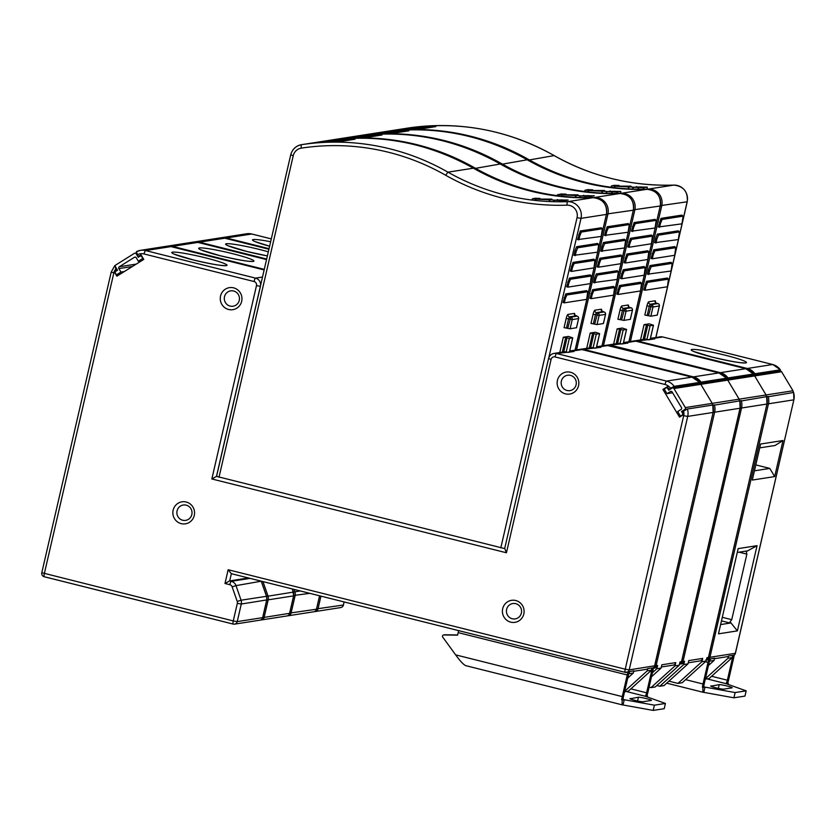 <?xml version="1.0" encoding="UTF-8"?>
<svg xmlns="http://www.w3.org/2000/svg" width="836" height="836" viewBox="0 0 836 836"><rect width="100%" height="100%" fill="white"/><g stroke="black" fill="none" stroke-linecap="round" stroke-linejoin="round"><path stroke-width="1.25" d="M117.353 269.892L114.145 271.585L116.894 276.193L143.771 259.39L141.002 254.781L138.483 256.349L137.47 254.666A10.126 9.865 81.1 0 1 144.064 253.966L254.039 281.523A3.375 3.292 81.1 0 1 256.485 285.599L211.842 478.965L216.555 476.374L504.683 548.583M115.817 271.324L114.145 271.585L115.859 268.68L114.814 265.576L111.219 272.045L41.8 572.712L233.265 620.929L237.33 603.352A3.375 3.292 81.1 0 0 237.225 601.439L241.071 600.206A6.751 6.573 81.1 0 1 241.28 604.031L237.225 621.608L262.629 617.647L266.684 600.07A6.751 6.573 -98.9 0 0 266.475 596.235L261.407 581.668A6.751 6.573 -98.9 0 0 261.208 581.177M504.756 548.573L506.449 552.774L551.091 359.407A3.375 3.292 81.1 0 1 555.052 356.93L665.028 384.487A10.126 9.865 81.1 0 1 670.597 388.228L668.957 389.252L667.4 386.65L662.917 389.451L679.522 417.143L683.984 414.342L625.234 669.197L629.184 669.887L654.619 665.801M41.884 572.67L41.8 572.712A3.375 3.375 0 0 0 44.266 576.756A3.375 0.711 104.1 0 1 44.329 573.59L114.145 271.585M220.547 296.007A11.14 10.847 -98.9 0 0 228.615 309.477A11.14 10.847 -98.9 0 0 241.677 301.305A11.14 10.847 -98.9 0 0 233.61 287.845A11.14 10.847 -98.9 0 0 220.547 296.007M523.817 613.979A11.14 10.847 -98.9 0 0 515.749 600.52A11.14 10.847 -98.9 0 0 502.687 608.681A11.14 10.847 -98.9 0 0 510.754 622.151A11.14 10.847 -98.9 0 0 523.817 613.979M578.554 385.699A11.14 10.847 -98.9 0 0 570.486 372.239A11.14 10.847 -98.9 0 0 557.424 380.411A11.14 10.847 -98.9 0 0 565.491 393.871A11.14 10.847 -98.9 0 0 578.554 385.699M194.266 515.467A11.14 10.847 -98.9 0 0 186.198 502.008A11.14 10.847 -98.9 0 0 173.136 510.179A11.14 10.847 -98.9 0 0 181.203 523.639A11.14 10.847 -98.9 0 0 194.266 515.467M670.597 388.228L674.161 386.347L699.659 382.397L692.009 377.12A3.375 0.711 -75.9 0 1 692.062 377.151M665.028 384.487A3.375 0.711 -75.9 0 1 666.543 381.091L691.947 377.12A13.501 13.157 -98.9 0 1 699.565 382.386L697.506 384.027L701.07 382.146L726.578 378.196L718.918 372.919A3.375 0.711 -75.9 0 1 718.981 372.95M670.65 388.98L668.957 389.252M572.838 351.622L556.567 353.534L666.543 381.091A13.501 13.157 81.1 0 1 674.161 386.347M137.47 254.666L136.435 251.667L140.469 250.34A13.501 13.157 81.1 0 1 145.579 250.57L255.555 278.127L262.494 277.04M140.427 256.046A1.348 1.317 81.1 0 1 141.754 256.683L142.799 258.418L138.316 261.219L136.247 257.749A1.348 1.317 -98.9 0 0 134.429 257.3L119.318 266.747A1.348 1.317 -98.9 0 0 118.89 268.607L120.959 272.066L116.486 274.866L115.441 273.132A1.348 1.317 81.1 0 1 115.87 271.282L117.552 270.227L115.472 266.768A1.348 1.317 81.1 0 1 115.901 264.918L134.377 253.36A1.348 1.317 81.1 0 1 136.195 253.82L138.264 257.279L139.946 256.234A1.348 1.317 81.1 0 1 140.427 256.046L138.483 256.349M664.327 389.231L662.917 389.451M683.984 414.342L682.448 411.751L683.723 410.946L683.984 414.342M713.139 412.315L712.784 405.052L687.38 409.013L683.723 410.946M633.73 671.287L646.165 669.354A3.375 3.292 -98.9 0 0 647.754 668.622L647.231 670.869L624.659 691.309M654.389 705.176L653.177 710.412L623.039 704.967L624.252 699.722L654.389 705.176L665.425 703.452L645.611 696.388L646.918 695.918A8.778 1.839 -75.9 0 0 647.827 692.626L652.822 670.995A8.778 1.839 -75.9 0 0 653.418 667.734L647.754 668.622M248.407 577.969L229.691 580.895L231.321 581.302A6.751 6.573 81.1 0 1 236.003 585.628L232.147 586.862A3.375 3.292 81.1 0 0 229.806 584.698L224.978 583.486L228.155 569.724L625.234 669.197A3.375 0.711 -75.9 0 0 625.171 672.353A3.375 0.711 -75.9 0 0 625.203 672.363L633.845 670.796L633.322 673.043L629.09 673.701L629.508 671.893A3.375 0.711 104.1 0 0 628.473 674.788L623.478 696.419A3.375 0.711 104.1 0 0 623.416 699.575A3.375 0.711 104.1 0 0 623.478 699.586L621.66 699.868A8.778 1.839 -75.9 0 1 622.266 696.607L627.261 674.976A8.778 1.839 -75.9 0 1 628.17 671.684M627.7 678.132L633.322 673.043M625.129 672.343L231.353 573.684L229.691 580.895L224.978 583.486M646.918 695.918L645.099 696.21A3.375 0.711 104.1 0 0 646.615 692.814L651.61 671.183A3.375 0.711 104.1 0 0 651.881 668.403L651.463 670.211L647.231 670.869M624.555 691.748L628.338 691.153L651.463 670.211M115.41 265.482L114.814 265.576M115.859 268.68L116.643 270.007M228.155 569.724L231.279 573.674L625.171 672.353A3.375 3.375 0 0 0 626.268 672.447M626.394 672.437L626.801 672.353A3.375 3.292 81.1 0 0 629.184 669.887L687.714 416.401L683.754 415.722M458.692 630.647A8.778 1.839 104.1 0 0 458.18 632.622L457.605 635.141L443.791 634.963A1.348 1.317 81.1 0 0 443.571 634.973L444.783 634.785A1.348 1.317 -98.9 0 1 444.992 634.775L443.791 634.963M465.621 665.581C463.384 664.547 460.061 660.973 455.641 654.87L442.725 637.105A1.348 1.317 81.1 0 1 442.484 636.039L442.516 635.935A1.348 1.317 81.1 0 1 443.571 634.973M465.474 665.581L622.736 704.978A8.778 1.839 -75.9 0 1 622.308 700.025L621.66 699.868M624.252 699.722L622.308 700.025M630.135 698.541A6.751 0.585 13 0 0 629.957 698.624A6.751 0.585 13 0 0 635.026 700.38A6.751 0.585 13 0 0 642.936 701.749L651.254 700.453A6.751 0.585 13 0 0 651.432 700.369A6.751 0.585 13 0 0 646.364 698.614A6.751 0.585 13 0 0 638.443 697.245L630.072 698.781M665.425 703.452L664.212 708.698L653.177 710.412M647.555 696.085A8.778 1.839 -75.9 0 1 647.252 696.973M457.647 634.942L444.992 634.775M224.497 296.696A7.764 7.566 -98.9 0 0 233.066 306.216A7.764 7.566 -98.9 0 0 233.61 291.001A7.764 7.566 -98.9 0 0 224.497 296.696M521.371 613.06A7.764 7.566 -98.9 0 0 512.813 603.54A7.764 7.566 -98.9 0 0 512.269 618.755A7.764 7.566 -98.9 0 0 521.371 613.06M576.108 384.779A7.764 7.566 -98.9 0 0 567.55 375.26A7.764 7.566 -98.9 0 0 567.007 390.475A7.764 7.566 -98.9 0 0 576.108 384.779M191.82 514.548A7.764 7.566 -98.9 0 0 183.262 505.028A7.764 7.566 -98.9 0 0 182.718 520.243A7.764 7.566 -98.9 0 0 191.82 514.548M681.539 411.521L682.573 413.256A1.348 1.317 81.1 0 1 682.145 415.105L680.473 416.161L677.703 411.542L681.058 409.441A1.348 1.317 -98.9 0 0 681.486 407.592L672.154 392.011A1.348 1.317 -98.9 0 0 670.336 391.561L666.982 393.662L664.212 389.043L665.895 387.988A1.348 1.317 81.1 0 1 667.703 388.447L668.737 390.172L672.102 388.071A1.348 1.317 81.1 0 1 673.91 388.531L685.321 407.571A1.348 1.317 81.1 0 1 684.893 409.421L681.539 411.521L683.231 411.26M711.854 405.199A1.348 1.317 -98.9 0 0 712.241 403.37L700.829 384.33A1.348 1.317 -98.9 0 0 699.502 383.693A1.348 1.317 81.1 0 1 700.829 384.33L712.241 403.37A1.348 1.317 81.1 0 1 711.854 405.199M666.982 393.662L672.614 392.774M680.473 416.161L681.298 416.025M116.486 274.866L119.861 274.333M120.959 272.066L124.345 271.533M138.316 261.219L141.702 260.686M692.96 377.402A3.375 0.711 -75.9 0 1 693.452 376.89L718.855 372.919A13.501 13.157 -98.9 0 1 726.474 378.185L724.425 379.826L727.989 377.945L753.487 373.995L745.837 368.718A3.375 0.711 -75.9 0 1 745.9 368.749M599.757 347.421L583.476 349.333L693.452 376.89A13.501 13.157 81.1 0 1 701.07 382.146M741.051 400.653L712.983 405.397M679.24 665.226L675.007 665.895L651.014 687.62L655.246 686.952L679.24 665.226L679.992 661.955L681.539 661.6M675.007 665.895L675.76 662.614A3.375 3.292 -98.9 0 1 673.084 665.153L661.349 666.982M651.484 676.763L661.098 668.068L661.851 664.787L675.76 662.614M661.098 668.068L656.856 668.727L657.618 665.446A3.375 3.292 -98.9 0 1 654.933 667.985L653.428 668.215A3.375 3.292 81.1 0 1 653.355 668.225A3.375 3.375 0 0 0 653.428 668.215A3.375 3.292 81.1 0 0 656.103 665.686L657.618 665.446M656.856 668.727L652.414 672.75M649.091 687.14L651.014 687.62M738.763 400.998A1.348 1.317 -98.9 0 0 739.16 399.169L727.738 380.129A1.348 1.317 -98.9 0 0 726.411 379.492A1.348 1.317 81.1 0 1 727.738 380.129L739.16 399.169A1.348 1.317 81.1 0 1 738.763 400.998M699.011 383.87A1.348 1.317 81.1 0 1 699.502 383.693L672.583 387.894M719.88 373.201A3.375 0.711 -75.9 0 1 720.371 372.689L745.775 368.718A13.501 13.157 -98.9 0 1 753.393 373.985L751.345 375.625L754.908 373.744L780.406 369.794L772.757 364.517A3.375 0.711 -75.9 0 1 772.809 364.548M626.676 343.22L610.395 345.132L720.371 372.689A13.501 13.157 81.1 0 1 727.989 377.945M766.967 403.913L766.622 396.651L739.902 401.196M706.159 661.025L701.916 661.694L677.933 683.42L682.166 682.751L706.159 661.025L706.911 657.754L708.447 657.399M701.916 661.694L702.679 658.413A3.375 3.292 -98.9 0 1 699.993 660.942L688.258 662.781M688.007 663.857L683.775 664.526L659.782 686.251L664.014 685.583L688.007 663.857L688.77 660.586L702.679 658.413M683.775 664.526L684.527 661.245A3.375 3.292 -98.9 0 1 681.852 663.784L680.337 664.014A3.375 3.292 81.1 0 1 679.574 664.045A3.375 3.375 0 0 0 680.337 664.014A3.375 3.292 81.1 0 0 683.022 661.485L684.527 661.245M656.845 685.51L659.782 686.251M668.915 681.152L677.933 683.42M765.682 396.797A1.348 1.317 -98.9 0 0 766.069 394.968L754.657 375.928A1.348 1.317 -98.9 0 0 753.33 375.291A1.348 1.317 81.1 0 1 754.657 375.928L766.069 394.968A1.348 1.317 81.1 0 1 765.682 396.797M725.93 379.669A1.348 1.317 81.1 0 1 726.411 379.492L699.502 383.693M774.69 476.572L783.008 440.52L760.624 444.02L752.306 480.063L774.69 476.572L769.799 468.411L754.448 470.814M755.807 464.91L769.799 468.411M759.736 447.866L775.087 445.473L783.008 440.52M757.061 545.668L738.157 548.615L718.479 633.834L737.383 630.877L757.061 545.668L746.245 551.614L746.872 550.976L737.268 552.471M714.477 658.684L726.912 656.741A3.375 3.292 -98.9 0 0 728.501 656.02L727.978 658.266L705.406 678.707M735.137 692.563L733.924 697.809L703.787 692.354L704.999 687.119L735.137 692.563L746.172 690.849L726.359 683.785L727.665 683.315A8.778 1.839 -75.9 0 0 728.574 680.013L733.569 658.381A8.778 1.839 -75.9 0 0 734.165 655.131L728.501 656.02M705.95 659.761L714.592 658.193L714.069 660.44L709.837 661.098L710.255 659.29A3.375 0.711 104.1 0 0 709.221 662.185L704.225 683.817A3.375 0.711 104.1 0 0 704.163 686.973A3.375 0.711 104.1 0 0 704.225 686.973L702.407 687.255A8.778 1.839 -75.9 0 1 703.013 684.005L708.008 662.373A8.778 1.839 -75.9 0 1 708.918 659.071M708.447 665.529L714.069 660.44M727.665 683.315L725.847 683.597A3.375 0.711 104.1 0 0 727.362 680.201L732.357 658.569A3.375 0.711 104.1 0 0 732.629 655.8L732.211 657.608L727.978 658.266M705.302 679.145L709.085 678.55L732.211 657.608M793.886 399.712L793.636 392.46L766.811 396.985M746.799 369A3.375 0.711 -75.9 0 1 747.29 368.477L772.683 364.517A13.501 13.157 -98.9 0 1 780.312 369.784L778.253 371.414M653.585 339.019L637.314 340.931L747.29 368.477A13.501 13.157 81.1 0 1 754.908 373.744M707.141 659.823L707.549 659.75A3.375 3.292 81.1 0 0 709.931 657.284L735.335 653.313L793.855 399.838L768.462 403.798L709.931 657.284L708.583 657.148M703.787 692.354L703.651 692.375A8.778 1.839 -75.9 0 1 703.484 692.375A8.778 1.839 -75.9 0 1 703.055 687.422L702.407 687.255M704.999 687.119L703.055 687.422M710.882 685.938A6.751 0.585 13 0 0 710.704 686.022A6.751 0.585 13 0 0 715.773 687.777A6.751 0.585 13 0 0 723.683 689.146L732.002 687.85A6.751 0.585 13 0 0 732.179 687.767A6.751 0.585 13 0 0 727.111 686.011A6.751 0.585 13 0 0 719.19 684.642L710.819 686.178M746.172 690.849L744.96 696.085L733.924 697.809M728.302 683.482A8.778 1.839 -75.9 0 1 727.999 684.37M720.622 624.576L730.225 623.071L730.047 621.796L731.74 619.675L746.872 554.132L746.245 551.614L746.872 550.976M730.047 621.796L737.383 630.877M792.601 392.596A1.348 1.317 -98.9 0 0 792.988 390.767L781.576 371.727A1.348 1.317 -98.9 0 0 780.249 371.09L726.411 379.492M343.136 141.075L355.081 139.204A236.337 230.182 81.1 0 0 327.618 140.761L315.674 142.622A236.337 230.182 -98.9 0 1 343.136 141.075M601.293 227.789L580.268 230.966L577.551 239.608L601.209 236.442L602.369 228.824M575.011 250.601L576.641 246.704L597.51 243.443L598.712 244.54L597.573 252.169L573.914 255.346L575.011 250.601L576.119 251.678L577.749 247.78L598.618 244.52L597.51 243.443M571.375 266.329L572.482 267.405L571.563 271.397L570.288 271.073L573.005 262.431L593.873 259.181L595.075 260.268M567.748 282.066L568.856 283.143L567.937 287.124L566.651 286.8L569.379 278.169L590.237 274.908L591.449 275.995M564.112 297.794L565.22 298.87L564.3 302.851L563.015 302.538L565.742 293.896L586.611 290.635L587.812 291.733M572.723 337.838L568.459 336.438L563.318 337.242L569.347 338.381L572.723 337.838L569.42 352.155M578.637 234.874L579.745 235.94L581.375 232.042L602.244 228.792L601.136 227.716M579.745 235.94L578.825 239.932M576.119 251.678L575.199 255.659M572.482 267.405L574.113 263.507L595.107 260.289M593.873 259.181L594.981 260.247L593.947 267.896L571.563 271.397M568.856 283.143L570.486 279.234L591.47 276.016M590.237 274.908L591.345 275.985L590.31 283.634L567.937 287.124M565.22 298.87L566.85 294.972L587.844 291.754M586.611 290.635L587.718 291.712L586.684 299.361L564.3 302.851M574.719 314.963A4.055 0.846 104.1 0 0 574.363 313.406L568.01 314.399A4.055 0.846 104.1 0 0 566.191 318.464L564.07 327.649L570.1 328.788L576.474 327.722M352.917 139.549A235.992 229.858 -98.9 0 0 327.545 141.106L327.618 140.761M322.111 141.953L327.545 141.106M370.055 136.874L382 135.004A236.337 230.182 81.1 0 0 354.537 136.561L342.593 138.421A236.337 230.182 -98.9 0 1 370.055 136.874M628.212 223.588L607.187 226.765L604.459 235.407L628.118 232.241L629.289 224.623M601.93 246.401L603.55 242.503L624.419 239.242L625.621 240.329L624.492 247.968L600.833 251.145L601.93 246.401L603.028 247.477L604.658 243.579L625.527 240.319L624.419 239.242M598.294 262.128L599.402 263.204L598.482 267.196L597.197 266.872L599.924 258.23L620.918 255.011M594.657 277.865L596.287 273.968L617.156 270.707L618.358 271.794L617.229 279.433L593.57 282.599L594.657 277.865L595.765 278.931L597.395 275.034L618.264 271.784L617.156 270.707M591.031 293.593L592.139 294.669L591.219 298.651L589.934 298.337L592.661 289.695L613.53 286.435L614.732 287.532M599.642 333.637L595.368 332.237L590.226 333.041L596.267 334.181L599.642 333.637L596.34 347.954M605.557 230.663L606.664 231.739L608.294 227.841L629.163 224.591L628.055 223.515M606.664 231.739L605.745 235.731M603.028 247.477L602.108 251.458M599.402 263.204L601.032 259.306L622.015 256.088M620.793 254.97L621.9 256.046L620.855 263.695L598.482 267.196M595.765 278.931L594.845 282.923M592.139 294.669L593.769 290.771L614.753 287.553M613.53 286.435L614.638 287.511L613.593 295.16L591.219 298.651M601.627 310.762A4.055 0.846 104.1 0 0 601.272 309.205L594.918 310.187A4.055 0.846 104.1 0 0 593.111 314.263L590.989 323.438L597.019 324.587L603.383 323.522M379.837 135.348A235.992 229.858 -98.9 0 0 354.454 136.905L354.537 136.561M349.02 137.752L354.454 136.905M396.964 132.673L408.909 130.803A236.337 230.182 81.1 0 0 381.456 132.36L369.512 134.22A236.337 230.182 -98.9 0 1 396.964 132.673M655.121 219.387L634.106 222.564L631.379 231.206L655.037 228.029L656.197 220.422M628.839 242.2L629.947 243.276L629.027 247.257L627.742 246.933L630.469 238.302L651.338 235.041L652.54 236.128M625.213 257.927L626.321 259.003L625.391 262.995L624.116 262.671L626.843 254.029L647.701 250.769L648.914 251.866M621.576 273.665L622.684 274.73L621.765 278.722L620.479 278.398L623.207 269.756L644.075 266.506L645.277 267.593M617.95 289.392L619.048 290.468L618.128 294.45L616.853 294.136L619.57 285.494L640.439 282.234L641.64 283.331M626.561 329.436L622.287 328.036L617.146 328.841L623.175 329.98L626.561 329.436L623.248 343.753M632.476 226.462L633.583 227.538L635.214 223.64L656.072 220.38L654.964 219.314M633.583 227.538L632.664 231.53M629.947 243.276L631.577 239.378L652.571 236.149M651.338 235.041L652.446 236.118L651.411 243.767L629.027 247.257M626.321 259.003L627.94 255.105L648.935 251.887M647.701 250.769L648.809 251.845L647.775 259.494L625.391 262.995M622.684 274.73L624.314 270.833L645.308 267.614M644.075 266.506L645.183 267.583L644.138 275.232L621.765 278.722M619.048 290.468L620.678 286.57L641.672 283.341M640.439 282.234L641.546 283.31L640.512 290.959L618.128 294.45M628.547 306.551A4.055 0.846 104.1 0 0 628.191 304.994L621.838 305.986A4.055 0.846 104.1 0 0 620.019 310.062L617.908 319.237L623.938 320.387L630.302 319.321M406.756 131.147A235.992 229.858 -98.9 0 0 381.373 132.705L381.456 132.36M375.939 133.551L381.373 132.705M423.883 128.472L435.828 126.602A236.337 230.182 81.1 0 0 408.365 128.159L396.421 130.019A236.337 230.182 -98.9 0 1 423.883 128.472M683.085 216.2L681.883 215.113L661.015 218.363L658.298 227.005L681.957 223.829L683.116 216.221M655.758 237.999L657.389 234.101L678.257 230.84L679.459 231.927L678.32 239.566L654.661 242.733L655.758 237.999L656.866 239.075L658.496 235.167L679.355 231.917L678.257 230.84M652.122 253.726L653.23 254.802L652.31 258.784L651.035 258.47L653.752 249.828L674.621 246.568L675.822 247.665M648.496 269.453L650.126 265.555L670.984 262.305L672.196 263.392L671.057 271.031L647.398 274.198L648.496 269.453L649.603 270.53L651.234 266.632L672.092 263.382L670.984 262.305M644.859 285.191L645.967 286.267L645.047 290.249L643.762 289.935L646.489 281.293L667.358 278.033L668.56 279.12M653.47 325.235L649.206 323.835L644.065 324.64L650.094 325.779L653.47 325.235L650.168 339.552M659.385 222.261L660.492 223.337L662.122 219.44L682.991 216.179L681.883 215.113M660.492 223.337L659.573 227.329M656.866 239.075L655.947 243.057M653.23 254.802L654.86 250.904L675.854 247.686M674.621 246.568L675.728 247.644L674.694 255.293L652.31 258.784M649.603 270.53L648.684 274.521M645.967 286.267L647.597 282.369L668.591 279.14M667.358 278.033L668.466 279.109L667.431 286.758L645.047 290.249M655.466 302.35A4.055 0.846 104.1 0 0 655.1 300.793L648.757 301.786A4.055 0.846 104.1 0 0 646.939 305.861L644.817 315.036L650.847 316.186L657.221 315.12M433.665 126.936A235.992 229.858 -98.9 0 0 408.292 128.504L408.365 128.159M402.858 129.35L408.292 128.504M534.873 198.278L532.25 198.916L539.952 198.404L534.873 198.278M551.854 199.104L535.239 199.114L553.704 200.044L548.447 199.668L551.854 199.104M562.388 199.909L553.662 200.191L564.394 200.63L568.125 200.055L562.388 200.034M561.04 193.994L558.417 194.631L566.118 194.13L561.04 193.994M578.021 194.83L561.405 194.83L579.87 195.76L574.614 195.384L578.021 194.83L577.979 195.603M588.554 195.624L579.818 195.906L590.801 196.345L594.292 195.77L588.544 195.749M587.541 189.657L584.918 190.294L592.62 189.793L587.541 189.657M604.522 190.493L587.907 190.493L606.372 191.423L601.115 191.047L604.522 190.493L604.48 191.266L604.532 190.483M615.056 191.298L606.319 191.569L617.302 192.008L620.793 191.434L615.045 191.413M614.011 185.331L611.388 185.968L619.089 185.456L614.011 185.331M630.992 186.156L614.376 186.167L632.842 187.097L627.585 186.721L630.992 186.156L630.95 186.94L631.002 186.156M641.525 186.961L632.789 187.243L643.772 187.682L647.263 187.107L641.515 187.086M232.147 586.862L237.225 601.439M506.449 552.774L211.842 478.965M571.5 351.831L571.991 351.13A6.751 6.573 81.1 0 0 569.692 350.974L579.411 349.458A6.751 6.573 -98.9 0 1 581.971 349.573L691.947 377.12A3.375 0.711 -75.9 0 1 692.009 377.12L582.034 349.573A3.375 0.711 104.1 0 0 581.971 349.573L571.991 351.13L573.904 351.611M566.62 351.998L566.547 351.977A6.751 6.573 -98.9 0 0 563.986 351.862L568.334 352.416M548.646 358.487A6.751 6.573 81.1 0 1 556.567 353.534A3.375 0.711 104.1 0 0 555.052 356.93M551.091 359.407L548.552 358.529L504.651 548.688M260.445 286.288L216.555 476.374M171.098 246.641A3.375 0.711 104.1 0 0 171.046 246.61L264.134 269.934L170.983 246.61L145.579 250.57A3.375 0.711 104.1 0 0 144.064 253.966M193.22 259.923A28.361 2.445 -167 0 1 193.053 259.881A28.361 2.445 13 0 1 171.965 252.305A28.361 2.445 13 0 1 199.668 256.443A28.361 2.445 13 0 1 205.75 257.906A28.361 2.445 13 0 1 226.326 265.629A28.361 2.445 13 0 1 193.22 259.923M254.039 281.523A3.375 0.711 -75.9 0 1 255.555 278.127A6.751 6.573 81.1 0 1 260.592 285.275M260.362 286.288L256.485 285.599M136.487 251.646A13.501 13.157 81.1 0 1 140.469 250.34L165.873 246.369L171.046 246.61A3.375 0.711 104.1 0 0 170.983 246.61A13.501 13.157 -98.9 0 0 165.873 246.369M582.086 349.605A3.375 0.711 104.1 0 0 582.034 349.573L579.411 349.458M653.407 667.818A3.375 3.375 0 0 0 654.682 665.874L713.108 412.441A13.501 13.157 -98.9 0 0 712.784 405.052M653.418 667.797A3.375 3.292 -98.9 0 0 654.588 665.916L713.108 412.441L687.714 416.401A13.501 13.157 81.1 0 0 687.38 409.013M651.61 671.183L650.659 670.942M229.806 584.698A3.375 0.711 -75.9 0 1 231.321 581.302L250.037 578.376M261.313 581.198L236.003 585.628L241.071 600.206L266.496 596.298M266.715 599.945L241.28 604.031L237.33 603.352M261.49 581.668L266.569 596.235L266.778 600.029L262.713 617.605A3.375 3.375 0 0 1 259.944 620.176A3.375 3.292 -98.9 0 0 262.629 617.647L262.661 617.522M237.225 621.608A3.375 3.292 81.1 0 1 233.265 624.084A3.375 0.711 -75.9 0 1 233.202 624.084A3.375 0.711 -75.9 0 1 233.265 620.929L237.225 621.608M233.15 624.053L44.329 576.756A3.375 0.711 104.1 0 1 44.266 576.756L233.202 624.084A3.375 3.375 0 0 0 234.54 624.147L259.944 620.176M113.748 272.923L111.219 272.045M627.261 674.976L458.18 632.622M455.641 654.87L622.266 696.607M645.099 696.21L626.248 691.487M630.866 688.864L646.615 692.814M637.586 700.976L638.443 697.245M687.223 409.065L684.893 409.421M671.339 391.405L670.336 391.561M668.403 388.332L667.703 388.447M781.576 371.727L673.91 388.531M685.321 407.571L792.988 390.767M682.573 413.256L683.273 413.141M682.97 414.98L682.145 415.105M136.937 253.705L136.195 253.82M135.432 257.143L134.429 257.3M119.318 266.747L136.226 264.113M132.412 266.496L118.89 268.607M232.669 253.705A28.361 2.445 13 0 0 226.587 252.242A28.361 2.445 13 0 0 198.884 248.104A28.361 2.445 13 0 0 219.962 255.68A28.361 2.445 -167 0 0 220.129 255.722A28.361 2.445 13 0 0 253.235 261.428A28.361 2.445 13 0 0 232.669 253.705M198.017 242.44A3.375 0.711 104.1 0 0 197.954 242.409L266.527 259.588L197.892 242.409L172.488 246.369L264.27 269.37M609.005 345.404A3.375 0.711 104.1 0 0 608.953 345.373A3.375 0.711 104.1 0 0 608.88 345.373L718.855 372.919A3.375 0.711 -75.9 0 1 718.918 372.919L606.33 345.247A6.751 6.573 -98.9 0 1 608.88 345.373L598.9 346.93L600.823 347.41M593.529 347.797L593.455 347.776A6.751 6.573 -98.9 0 0 590.906 347.661L595.253 348.215M590.906 347.661L580.174 349.375A6.751 6.573 81.1 0 1 583.476 349.333A3.375 0.711 104.1 0 0 583.005 349.814M192.782 242.168L197.954 242.409A3.375 0.711 104.1 0 0 197.892 242.409A13.501 13.157 -98.9 0 0 192.782 242.168L166.625 246.275A13.501 13.157 81.1 0 1 172.488 246.369A3.375 0.711 104.1 0 0 172.017 246.85M606.33 345.247L596.611 346.773A6.751 6.573 81.1 0 1 598.9 346.93L598.419 347.63M740.059 408.114L740.027 408.24A13.501 13.157 -98.9 0 0 739.703 400.852M739.797 400.872L740.121 408.198L681.591 661.673A3.375 3.375 0 0 1 679.511 664.066A3.375 3.292 -98.9 0 0 681.507 661.715L740.027 408.24L714.623 412.2L656.103 665.686L654.755 665.55M293.624 595.744L293.603 595.869A6.751 6.573 -98.9 0 0 293.394 592.034L292.328 588.972M266.621 596.392L293.415 592.097M292.422 588.993L293.687 595.828L289.632 613.405A3.375 3.375 0 0 1 286.863 615.975A3.375 3.292 -98.9 0 0 289.549 613.446L293.603 595.869L268.199 599.83L264.145 617.407L289.57 613.321M262.786 617.282L264.145 617.407A3.375 3.292 81.1 0 1 260.696 619.967M262.985 581.626L267.99 596.005A6.751 6.573 81.1 0 1 268.199 599.83L266.841 599.705M262.556 581.511L261.543 581.814M714.299 404.812A13.501 13.157 81.1 0 1 714.623 412.2L713.275 412.075M714.132 404.854L712.868 405.052M268.314 251.835A28.361 2.445 13 0 0 259.588 249.494A28.361 2.445 13 0 0 253.507 248.041A28.361 2.445 13 0 0 225.793 243.903A28.361 2.445 13 0 0 246.881 251.479A28.361 2.445 -167 0 0 247.048 251.521A28.361 2.445 13 0 0 267.384 255.889L246.975 251.49L228.103 245.784M224.936 238.239A3.375 0.711 104.1 0 0 224.874 238.208L268.92 249.243L224.811 238.208L199.407 242.168L266.663 259.014M625.328 343.429L625.819 342.729A6.751 6.573 81.1 0 0 623.52 342.572L633.239 341.046A6.751 6.573 -98.9 0 1 635.799 341.172L745.775 368.718A3.375 0.711 -75.9 0 1 745.837 368.718L635.862 341.172A3.375 0.711 104.1 0 0 635.799 341.172L625.819 342.729L627.742 343.209M620.448 343.596L620.375 343.575A6.751 6.573 -98.9 0 0 617.814 343.46L622.162 344.014M617.814 343.46L607.093 345.174A6.751 6.573 81.1 0 1 610.395 345.132A3.375 0.711 104.1 0 0 609.925 345.613M219.701 237.967L224.874 238.208A3.375 0.711 104.1 0 0 224.811 238.208A13.501 13.157 -98.9 0 0 219.701 237.967L193.544 242.074A13.501 13.157 81.1 0 1 199.407 242.168A3.375 0.711 104.1 0 0 198.937 242.649M635.914 341.192A3.375 0.711 104.1 0 0 635.862 341.172L633.239 341.046M741.218 400.611A13.501 13.157 81.1 0 1 741.542 407.999L766.946 404.039L708.426 657.514A3.375 3.292 -98.9 0 1 706.42 659.865A3.375 3.375 0 0 0 708.51 657.472L766.946 404.039A13.501 13.157 -98.9 0 0 766.622 396.651M740.184 407.874L741.542 407.999L683.022 661.485L681.674 661.349M289.705 613.081L316.551 609.204A3.375 3.375 0 0 1 313.782 611.774A3.375 3.292 -98.9 0 0 316.457 609.245L319.561 595.796M319.634 595.817L316.489 609.12M293.53 592.191L294.909 591.804A6.751 6.573 81.1 0 1 295.118 595.629L291.053 613.206A3.375 3.292 81.1 0 1 287.615 615.766M309.769 593.341L293.76 595.493M294.073 589.411L294.909 591.804L300.27 590.968M734.165 655.184A3.375 3.292 -98.9 0 0 735.335 653.313L735.366 653.198M732.357 658.569L731.406 658.34M734.154 655.215A3.375 3.375 0 0 0 735.429 653.271L793.855 399.838A13.501 13.157 -98.9 0 0 793.531 392.45M652.247 339.228L652.738 338.528A6.751 6.573 81.1 0 0 650.439 338.371L660.158 336.845A6.751 6.573 -98.9 0 1 662.718 336.96L772.683 364.517A3.375 0.711 -75.9 0 1 772.757 364.517L662.781 336.971A3.375 0.711 104.1 0 0 662.718 336.96L652.738 338.528L654.651 339.008M712.669 357.233A28.361 2.445 -167 0 1 712.512 357.191A28.361 2.445 13 0 1 691.424 349.605A28.361 2.445 13 0 1 719.127 353.743A28.361 2.445 13 0 1 725.209 355.206A28.361 2.445 13 0 1 745.775 362.928A28.361 2.445 13 0 1 712.669 357.233M647.367 339.395L647.294 339.374A6.751 6.573 -98.9 0 0 644.734 339.259L649.081 339.813M644.734 339.259L634.001 340.973A6.751 6.573 81.1 0 1 637.314 340.931A3.375 0.711 104.1 0 0 636.844 341.412M251.845 234.028A3.375 0.711 104.1 0 0 251.793 234.007L271.303 238.897L251.73 234.007L226.326 237.967L269.046 248.668M270.645 241.75A28.361 2.445 13 0 0 252.514 239.911A28.361 2.445 13 0 0 269.62 246.202L255.022 241.583M246.62 233.766L251.793 234.007A3.375 0.711 104.1 0 0 251.73 234.007A13.501 13.157 -98.9 0 0 246.62 233.766L220.464 237.873A13.501 13.157 81.1 0 1 226.326 237.967A3.375 0.711 104.1 0 0 225.856 238.448M662.833 336.992A3.375 0.711 104.1 0 0 662.781 336.971L660.158 336.845M768.127 396.41A13.501 13.157 81.1 0 1 768.462 403.798L767.103 403.663M708.008 662.373L705.396 661.715M685.604 679.647L703.013 684.005M725.847 683.597L706.995 678.874M711.614 676.261L727.362 680.201M718.333 688.373L719.19 684.642M316.625 608.88L343.46 605.003A3.375 3.375 0 0 1 340.691 607.573A3.375 3.292 -98.9 0 0 343.377 605.045L344.087 601.941M344.16 601.962L343.408 604.919M320.94 596.141L317.973 609.005A3.375 3.292 81.1 0 1 314.535 611.565A3.375 3.375 0 0 0 315.287 611.544L340.691 607.573M746.872 554.132L739.097 552.188M722.294 617.313L731.74 619.675M730.225 623.071L721.468 620.887M767.97 396.452L766.706 396.651M290.792 154.817A13.501 13.157 81.1 0 1 301.524 144.68A13.501 13.157 81.1 0 1 301.566 144.67L326.97 140.709A13.501 13.157 -98.9 0 0 326.928 140.72A13.501 13.157 -98.9 0 0 326.876 140.72M445.619 175.226L447.96 172.164A236.337 230.182 81.1 0 0 301.566 144.67A3.375 0.763 81.3 0 0 301.326 148.129A232.951 226.89 81.1 0 1 445.619 175.226A239.713 233.474 -98.9 0 0 567.017 205.154A10.126 9.865 81.1 0 1 577.039 217.684L500.806 547.893M301.326 148.129A10.126 9.865 81.1 0 0 293.237 155.736L290.709 154.859L216.472 476.415M293.237 155.736L219.001 477.293M567.017 205.154A3.375 0.763 88 0 1 567.634 201.664A236.337 230.182 -98.9 0 1 447.96 172.164L473.364 168.193A236.337 230.182 -98.9 0 0 326.97 140.709L326.97 140.709C378.635 133.321 427.468 142.496 473.448 168.214L473.364 168.193A236.337 230.182 81.1 0 0 593.037 197.704A3.375 0.763 -92 0 1 593.058 197.704C602.86 198.811 607.333 204.371 606.487 214.361L606.393 214.403A13.501 13.157 -98.9 0 0 593.037 197.704L567.634 201.664A13.501 13.157 81.1 0 1 580.999 218.363L548.855 357.557M473.51 168.276L473.448 168.214C510.817 189.114 550.684 198.947 593.058 197.704M606.424 214.277L575.137 350.117M575.063 350.138L606.393 214.403L580.999 218.363L577.039 217.684M559.786 352.52L563.318 337.242M580.268 230.966L581.375 232.042M576.641 246.704L577.749 247.78M573.005 262.431L574.113 263.507M569.379 278.169L570.486 279.234M565.742 293.896L566.85 294.972M565.69 337.65L562.356 352.113M563.757 351.893L566.975 337.974M569.347 338.381L566.223 351.904M569.368 352.165L572.67 337.859M578.585 318.547L572.221 319.613L570.1 328.788M576.453 327.796L578.575 318.62A2.027 1.975 -98.9 0 0 577.112 316.175L577.185 316.196M568.01 314.399A2.027 1.975 -98.9 0 0 569.473 316.844L568.564 318.882L566.191 318.464M575.899 315.872L569.473 316.844L570.758 317.157A2.027 1.975 81.1 0 1 572.221 319.613L568.564 318.882L566.453 328.057M567.728 328.381L570.758 317.157L577.112 316.175L575.826 315.851A2.027 1.975 81.1 0 1 574.363 313.406M474.127 168.59L500.273 163.992A236.337 230.182 -98.9 0 0 353.889 136.508L328.433 140.479A13.501 13.157 81.1 0 1 328.485 140.469L353.889 136.508A13.501 13.157 -98.9 0 0 353.837 136.508A13.501 13.157 -98.9 0 0 353.795 136.519M328.485 140.469A236.337 230.182 81.1 0 1 474.869 167.963A236.337 230.182 -98.9 0 0 594.553 197.463A13.501 13.157 81.1 0 1 607.908 214.162L576.568 349.897M500.419 164.075L500.273 163.992A236.337 230.182 81.1 0 0 619.957 193.503A3.375 0.763 -92 0 1 619.978 193.503C629.78 194.61 634.252 200.17 633.395 210.16L633.312 210.202A13.501 13.157 -98.9 0 0 619.957 193.503L594.553 197.463A3.375 0.763 88 0 0 594.302 197.714M353.889 136.508L353.889 136.508C405.554 129.12 454.376 138.295 500.367 164.013C537.726 184.913 577.603 194.746 619.978 193.503M633.343 210.076L602.056 345.916M601.972 345.926L633.312 210.202L606.56 214.037M586.705 348.319L590.226 333.041M607.187 226.765L608.294 227.841M603.55 242.503L604.658 243.579M599.924 258.23L601.032 259.306M596.287 273.968L597.395 275.034M592.661 289.695L593.769 290.771M592.609 333.449L589.265 347.912M590.676 347.692L593.884 333.773M596.267 334.181L593.142 347.703M596.287 347.964L599.59 333.658M605.504 314.346L599.14 315.412L597.019 324.587M603.373 323.595L605.494 314.42A2.027 1.975 -98.9 0 0 604.02 311.974L604.094 311.985M594.918 310.187A2.027 1.975 -98.9 0 0 596.392 312.643L595.483 314.681L593.111 314.263M602.819 311.671L596.392 312.643L597.667 312.957A2.027 1.975 81.1 0 1 599.14 315.412L595.483 314.681L593.361 323.856M594.647 324.169L597.667 312.957L604.02 311.974L602.746 311.65A2.027 1.975 81.1 0 1 601.272 309.205M501.046 164.389L527.192 159.791A236.337 230.182 -98.9 0 0 380.808 132.307L355.352 136.278A13.501 13.157 81.1 0 1 355.404 136.268L380.808 132.307A13.501 13.157 -98.9 0 0 380.756 132.307A13.501 13.157 -98.9 0 0 380.704 132.318M355.404 136.268A236.337 230.182 81.1 0 1 501.788 163.762A236.337 230.182 -98.9 0 0 621.472 193.262A13.501 13.157 81.1 0 1 634.827 209.961L603.487 345.696M527.338 159.875L527.192 159.791A236.337 230.182 81.1 0 0 646.876 189.302A3.375 0.763 -92 0 1 646.897 189.302C656.688 190.409 661.172 195.969 660.315 205.959L660.231 206.001A13.501 13.157 -98.9 0 0 646.876 189.302L621.472 193.262A3.375 0.763 88 0 0 621.211 193.513M380.808 132.307L380.808 132.307C432.473 124.919 481.296 134.094 527.286 159.801C564.645 180.712 604.512 190.545 646.897 189.302M660.252 205.875L628.975 341.715M628.891 341.725L660.231 206.001L633.469 209.836M613.624 344.118L617.146 328.841M634.106 222.564L635.214 223.64M630.469 238.302L631.577 239.378M626.843 254.029L627.94 255.105M623.207 269.756L624.314 270.833M619.57 285.494L620.678 286.57M619.518 329.248L616.184 343.711M617.585 343.491L620.803 329.572M623.175 329.98L620.061 343.502M623.207 343.763L626.509 329.457M632.424 310.146L626.059 311.211L623.938 320.387M630.292 319.394L632.403 310.219A2.027 1.975 -98.9 0 0 630.94 307.763L631.013 307.784M621.838 305.986A2.027 1.975 -98.9 0 0 623.311 308.442L622.402 310.48L620.019 310.062M628.463 306.582L629.696 307.449L623.311 308.442L624.586 308.756A2.027 1.975 81.1 0 1 626.059 311.211L622.402 310.48L620.281 319.655M621.566 319.969L624.586 308.756L630.94 307.763L629.654 307.449A2.027 1.975 81.1 0 1 628.191 304.994M527.955 160.188L554.111 155.59A236.337 230.182 -98.9 0 0 407.717 128.107L382.271 132.078A13.501 13.157 81.1 0 1 382.313 132.067L407.717 128.107A13.501 13.157 -98.9 0 0 407.675 128.107A13.501 13.157 -98.9 0 0 407.623 128.117M382.313 132.067A236.337 230.182 81.1 0 1 528.707 159.561A236.337 230.182 -98.9 0 0 648.381 189.061A13.501 13.157 81.1 0 1 661.736 205.76L630.407 341.496M554.258 155.674L554.111 155.59A236.337 230.182 81.1 0 0 673.785 185.101A3.375 0.763 -92 0 1 673.806 185.101C683.608 186.209 688.08 191.768 687.234 201.748L687.14 201.8A13.501 13.157 -98.9 0 0 673.785 185.101L648.381 189.061A3.375 0.763 88 0 0 648.13 189.312M407.717 128.107L407.717 128.107C459.382 120.718 508.215 129.883 554.195 155.6C591.554 176.511 631.431 186.344 673.806 185.101M655.811 337.525L687.14 201.8L660.388 205.635M640.533 339.907L644.065 324.64M661.015 218.363L662.122 219.44M657.389 234.101L658.496 235.167M653.752 249.828L654.86 250.904M650.126 265.555L651.234 266.632M646.489 281.293L647.597 282.369M646.437 325.047L643.093 339.51M644.504 339.291L647.722 325.371M650.094 325.779L646.97 339.301M650.115 339.562L653.418 325.256M659.332 305.945L652.968 307L650.847 316.186M657.2 315.193L659.322 306.018A2.027 1.975 -98.9 0 0 657.848 303.562L657.932 303.583M648.757 301.786A2.027 1.975 -98.9 0 0 650.22 304.241L649.311 306.269L646.939 305.861M655.372 302.371L656.615 303.249L650.22 304.241L651.505 304.555A2.027 1.975 81.1 0 1 652.968 307L649.311 306.269L647.2 315.454M648.475 315.768L651.505 304.555L657.848 303.562L656.573 303.249A2.027 1.975 81.1 0 1 655.1 300.793M532.198 200.086L532.25 198.916M535.615 200.483L535.677 199.156M549.304 199.95L549.231 201.549M549.649 201.57L549.722 199.971M554.017 201.727L554.09 200.232M559.054 200.525L559.002 201.8M559.42 201.8L559.472 200.546M564.394 200.63L564.342 201.758M564.582 201.758L564.634 200.619M557.706 200.243L557.737 199.637M557.581 194.569L557.528 195.687L557.56 194.569M558.364 195.791L558.417 194.631M561.782 196.199L561.844 194.872M575.471 195.676L575.398 197.306M575.816 197.327L575.889 195.687M580.184 197.505L580.257 195.958M585.221 196.241L585.158 197.599M585.576 197.599L585.639 196.261M590.561 196.345L590.498 197.568M590.749 197.568L590.801 196.345M583.873 195.969L583.904 195.352M584.855 191.538L584.918 190.294M588.272 191.956L588.345 190.545M601.972 191.339L601.889 193.085M602.307 193.106L602.39 191.35M606.675 193.283L606.758 191.622M611.722 191.904L611.649 193.388M612.077 193.388L612.14 191.925M617.062 192.008L616.999 193.377M617.24 193.367L617.302 192.008M620.709 193.294L620.793 191.434L620.688 193.294M610.374 191.632L610.405 191.026M611.325 187.274L611.388 185.968M614.742 187.703L614.815 186.209M628.442 187.003L628.358 188.863M628.777 188.884L628.86 187.024M633.145 189.072L633.228 187.285M638.192 187.577L638.119 189.187M638.537 189.187L638.61 187.598M643.532 187.682L643.459 189.176M643.699 189.176L643.772 187.682M647.252 187.107L647.158 189.103L647.263 187.107M636.844 187.295L636.875 186.689M572.963 351.601L568.104 352.364M548.562 358.529C549.325 355.728 551.143 354.025 554.007 353.419L563.986 351.862M224.058 265.681L224.529 265.545C220.244 265.681 209.784 263.789 193.147 259.891L174.275 254.186M667.943 387.57L666.376 387.81M136.581 252.911L134.868 253.183M250.967 261.48L251.448 261.344C247.163 261.48 236.703 259.588 220.056 255.691L201.194 249.985M599.882 347.4L595.023 348.163M286.863 615.975L261.459 619.946A3.375 3.375 0 0 1 260.686 619.978M626.801 343.199L621.932 343.962M313.782 611.774L288.378 615.745A3.375 3.375 0 0 1 287.605 615.777M653.71 338.998L648.851 339.761M743.507 362.981L743.988 362.855C739.703 362.981 729.243 361.089 712.596 357.191L693.734 351.486M706.483 659.844A3.375 3.375 0 0 0 707.016 659.844M666.7 683.158L703.484 692.375M326.97 140.709L301.524 144.68C295.881 145.84 292.276 149.226 290.709 154.859M601.262 227.758L602.338 228.803M574.625 314.984L577.143 316.175A2.027 2.027 0 0 1 578.627 318.589L576.506 327.775M628.17 223.546L629.257 224.602M620.908 255.011L621.994 256.067M601.544 310.783L604.062 311.974A2.027 2.027 0 0 1 605.546 314.388L603.425 323.563M655.09 219.345L656.176 220.401M629.696 307.449L630.971 307.773A2.027 2.027 0 0 1 632.455 310.187L630.344 319.362M687.234 201.748L655.884 337.514M656.615 303.249L657.89 303.562A2.027 2.027 0 0 1 659.374 305.986L657.253 315.162M535.176 200.441L535.239 199.114M553.589 201.716L553.662 200.191M557.278 200.243L557.309 199.595M561.343 196.157L561.405 194.83M579.745 197.484L579.818 195.906M583.444 195.958L583.476 195.31M587.844 191.904L587.907 190.493M606.246 193.273L606.319 191.569M609.946 191.622L609.977 190.974M614.303 187.651L614.376 186.167M632.706 189.061L632.789 187.243M636.405 187.295L636.436 186.647"/></g></svg>
